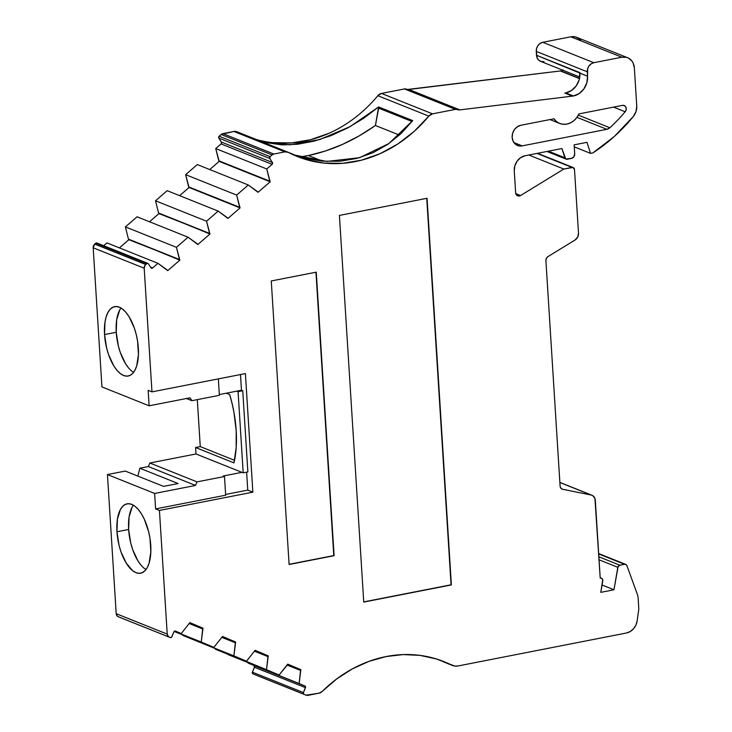 <?xml version="1.0" encoding="UTF-8"?>
<svg xmlns="http://www.w3.org/2000/svg" width="732" height="732" viewBox="0 0 732 732"><rect width="100%" height="100%" fill="white"/><g stroke="black" fill="none" stroke-linecap="round" stroke-linejoin="round"><path stroke-width="1.1" d="M287.612 664.391L300.87 669.698L287.612 664.391L300.87 669.698L299.132 683.523L304.924 685.985A1.336 1.144 -68.2 0 1 305.464 687.659L303.405 692.582L252.394 672.168A1.336 1.144 111.8 0 0 252.933 673.843L306.113 695.18L318.987 693.186L322.19 691.438A133.361 114.311 -68.2 0 1 386.222 656.54L369.02 661.344L352.367 668.883L336.647 678.985L322.19 691.438A6.67 5.719 -68.2 0 1 318.987 693.186L307.898 695.354A3.999 3.431 -68.2 0 1 306.168 695.199A3.999 3.431 -68.2 0 1 306.113 695.18L252.933 673.843L303.945 694.256A1.336 1.144 -68.2 0 1 303.405 692.582L252.394 672.168L254.443 667.245A1.336 1.144 111.8 0 0 253.913 665.562L248.166 662.652M119.664 310.112L116.69 319.728L116.232 332.282A35.337 15.921 -101.1 0 1 120.99 308.026A35.337 15.921 -101.1 0 0 116.232 332.282L104.548 334.57A35.337 15.921 78.9 0 1 114.65 306.653A35.337 15.921 78.9 0 1 138.339 348.093A35.337 15.921 78.9 0 1 128.228 376.019A35.337 15.921 78.9 0 1 104.548 334.57L106.652 348.158L108.583 354.681L113.844 365.973L116.964 370.3L120.258 373.512L123.589 375.489L126.846 376.147L129.893 375.479L132.62 373.485L134.908 370.264L136.692 365.927L138.44 354.627L137.598 341.304L136.234 334.515L134.304 327.982L129.042 316.691L125.922 312.363L122.628 309.151L119.298 307.175L116.04 306.516L112.993 307.193L110.267 309.178L107.979 312.399L106.195 316.736L105.005 322.016L104.548 334.57A35.337 15.921 78.9 0 1 119.298 307.175A35.337 15.921 78.9 0 1 138.339 348.093A35.337 15.921 78.9 0 1 123.589 375.489A35.337 15.921 78.9 0 1 104.548 334.57L116.232 332.282L118.337 345.87L120.268 352.394L125.529 363.685L128.649 368.013M132.062 507.303L129.097 516.92L128.64 529.474A35.337 15.921 -101.1 0 1 133.398 505.217A35.337 15.921 -101.1 0 0 128.64 529.474L116.955 531.761A35.337 15.921 78.9 0 1 127.057 503.845A35.337 15.921 78.9 0 1 150.746 545.285A35.337 15.921 78.9 0 1 140.636 573.202A35.337 15.921 78.9 0 1 116.955 531.761L119.06 545.349L120.99 551.873L126.252 563.164L132.657 570.704L135.996 572.68L139.254 573.339L142.301 572.662L145.028 570.676L147.315 567.456L149.09 563.118L150.847 551.818L150.005 538.496L148.642 531.707L144.277 519.153L141.45 513.882L138.33 509.554L135.036 506.343L131.705 504.366L128.448 503.708L125.401 504.385L122.674 506.37L120.377 509.591L117.413 519.208L116.955 531.761A35.337 15.921 78.9 0 1 131.705 504.366A35.337 15.921 78.9 0 1 150.746 545.285A35.337 15.921 78.9 0 1 135.996 572.68A35.337 15.921 78.9 0 1 116.955 531.761L128.64 529.474L130.744 543.062L132.675 549.586L137.936 560.877L141.056 565.205M561.627 488.894L562.624 489.287A3.999 3.431 -68.2 0 1 562.112 489.141A3.999 3.431 -68.2 0 1 560.09 486.112L560.858 488.198L562.624 489.287L591.136 495.015L559.861 482.489L591.136 495.015A6.579 5.646 -68.2 0 1 591.987 495.262A6.579 5.646 -68.2 0 1 595.308 500.249L600.213 578.115A2.672 2.288 -68.2 0 1 600.295 578.097L600.295 578.097A2.672 2.288 -68.2 0 1 602.756 580.906L600.789 592.353L602.72 579.726L601.347 578.161L600.295 578.097A2.672 2.288 -68.2 0 1 602.756 580.906L600.789 592.353L613.956 589.782L600.789 592.353L613.956 589.782L602.052 585.014L613.956 589.782L617.817 567.309A2.644 2.269 -68.2 0 1 619.885 565.205L598.868 556.796M406.361 89.158A6.67 5.719 111.8 0 0 408.859 89.469L459.87 109.891L572.424 96.13L564.775 93.074A17.339 14.86 111.8 0 0 565.772 92.909L573.431 95.974A17.339 14.86 -68.2 0 1 572.424 96.13L564.775 93.074A17.339 14.86 111.8 0 0 565.772 92.909L573.431 95.974A17.339 14.86 -68.2 0 1 572.424 96.13L564.775 93.074A17.339 14.86 111.8 0 0 565.772 92.909L571.509 90.494L576.212 85.9L579.158 79.825L579.872 72.614L536.51 55.257A8.006 6.863 111.8 0 0 540.555 61.314L579.762 77.006M407.523 89.46L560.355 70.958L579.469 78.608L560.355 70.958A7.1 6.085 111.8 0 0 560.767 70.885L579.515 78.397L560.767 70.885A7.1 6.085 111.8 0 0 562.679 70.171A7.1 6.085 111.8 0 1 560.767 70.885L563.118 69.897M300.019 156.959L308.437 155.513L322.602 161.186L308.437 155.513L325.42 151.002L342.549 144.369L359.266 135.832L375.415 125.492L399.434 135.1L375.415 125.492L359.266 135.832L342.549 144.369L325.42 151.002L308.437 155.513L300.019 156.959L308.437 155.513L322.602 161.186M97.338 243.344A1.336 1.144 111.8 0 0 96.313 242.933L96.908 242.987A1.336 1.144 111.8 0 0 96.313 242.933L147.324 263.355A1.336 1.144 -68.2 0 1 148.376 263.795L150.993 267.802L148.376 263.795L147.324 263.355A1.336 1.144 -68.2 0 1 148.376 263.795L150.993 267.802L152.622 267.967L150.563 267.143L152.622 267.967A1.336 1.144 -68.2 0 1 150.993 267.802A1.336 1.144 -68.2 0 0 152.622 267.967L150.563 267.143M169.174 637.105A3.999 3.431 -68.2 0 1 167.216 634.104L168.415 636.639L170.281 637.572L119.261 617.158A1.336 1.144 111.8 0 0 119.279 617.168L169.174 637.105A3.999 3.431 -68.2 0 1 167.216 634.104L116.196 613.681A3.999 3.431 111.8 0 0 118.163 616.692L170.281 637.572A1.336 1.144 -68.2 0 0 171.846 636.794L173.905 631.872A1.336 1.144 -68.2 0 1 174.875 631.03L173.905 631.872L171.572 637.224L170.281 637.572L118.163 616.692L170.281 637.572A1.336 1.144 -68.2 0 1 170.281 637.572A1.336 1.144 -68.2 0 0 171.846 636.794L173.905 631.872A1.336 1.144 -68.2 0 1 175.451 631.076L181.262 633.546L189.853 622.621L203.011 628.193L201.263 642.028L213.881 647.381L222.482 636.456L235.631 642.028L233.883 655.863L246.51 661.206L255.102 650.291L268.251 655.863L267.939 656.604L254.599 651.27L267.939 656.604L266.512 669.688L215.547 648.817M240.069 207.906L189.057 187.484L240.069 207.906L189.057 187.484L185.635 174.674L236.646 195.087L240.069 207.906L227.936 218.429L227.533 217.825L227.936 218.429L240.069 207.906L188.655 186.88L240.069 207.906L227.936 218.429L218.191 211.1L167.171 190.677L155.523 200.788L167.171 190.677L218.191 211.1L206.543 221.201L155.523 200.788L167.171 190.677L218.191 211.1L206.543 221.201L155.523 200.788L158.551 212.994L155.523 200.788L206.543 221.201L209.562 233.417L158.551 212.994L155.523 200.788M222.363 636.721L235.631 642.028L222.363 636.721L235.631 642.028L235.32 642.769L221.979 637.435L235.32 642.769L233.883 655.863L182.872 635.44L246.51 661.206L182.872 635.44L246.51 661.206L182.872 635.44L246.51 661.206L255.102 650.291L268.251 655.863L266.512 669.688L215.492 649.275L279.13 675.041L215.492 649.275M189.057 187.484L179.624 195.664M254.992 650.556L268.251 655.863L255.102 650.291L246.51 661.206M218.191 211.1L227.533 217.825L218.191 211.1L206.543 221.201L209.956 234.02L197.823 244.543L197.43 243.939L197.823 244.543L209.956 234.02L158.551 212.994L209.562 233.417L158.945 213.598L149.511 221.778L158.945 213.598L158.551 212.994L209.956 234.02L158.551 212.994M188.655 186.88L185.635 174.674L197.283 164.572L248.294 184.986L236.646 195.087L239.675 207.302L188.655 186.88L185.635 174.674L236.646 195.087L239.675 207.302M189.744 622.886L203.011 628.193L189.744 622.886L203.011 628.193L202.7 628.934L189.359 623.6L202.7 628.934L201.263 642.028L174.372 631.259L213.881 647.381L174.143 631.469L213.881 647.381L222.482 636.456L235.631 642.028L233.883 655.863M209.956 234.02L197.823 244.543L188.078 237.214L137.067 216.791L125.419 226.902L137.067 216.791L188.078 237.214L176.43 247.315L125.419 226.902L137.067 216.791L188.078 237.214L176.43 247.315L125.419 226.902L128.439 239.108L125.419 226.902L176.43 247.315L179.459 259.531L128.439 239.108L125.419 226.902M270.172 181.792L219.161 161.369L270.172 181.792L219.161 161.369L215.739 148.559L266.759 168.973L270.172 181.792L258.039 192.315L257.646 191.711L258.039 192.315L270.172 181.792L218.767 160.766L270.172 181.792L258.039 192.315L248.294 184.986L236.646 195.087L185.635 174.674L197.283 164.572L248.294 184.986L236.646 195.087M268.251 655.863L266.512 669.688L279.13 675.041L228.11 654.628L279.13 675.041L287.722 664.125L300.87 669.698L300.559 670.439L287.219 665.104L300.559 670.439L299.132 683.523L248.111 663.11L304.924 685.985L248.111 663.11M219.161 161.369L209.736 169.55M188.078 237.214L197.43 243.939L188.078 237.214L176.43 247.315L179.852 260.135L167.71 270.657L167.317 270.053L167.71 270.657L179.852 260.135L128.439 239.108L179.459 259.531L128.832 239.712L119.407 247.892L128.832 239.712L128.439 239.108L179.852 260.135L128.439 239.108M218.767 160.766L215.739 148.559L221.091 143.92L272.103 164.334L266.759 168.973L269.779 181.188L218.767 160.766L215.739 148.559L266.759 168.973L269.779 181.188M174.948 631.011L181.262 633.546L175.47 631.085A1.336 1.144 -68.2 0 0 174.875 631.03A1.336 1.144 -68.2 0 1 175.47 631.085L181.262 633.546L174.948 631.011L181.262 633.546L189.853 622.621L203.011 628.193L201.263 642.028L213.881 647.381L222.482 636.456L235.631 642.028M179.852 260.135L167.71 270.657L157.975 263.328L106.954 242.905L103.715 245.714L106.954 242.905L157.975 263.328L152.622 267.967L157.975 263.328L106.954 242.905L103.715 245.714M215.739 148.559L221.091 143.92L272.103 164.334L266.759 168.973L215.739 148.559L221.091 143.92A1.336 1.144 111.8 0 0 221.403 142.072L272.423 162.495A1.336 1.144 -68.2 0 1 272.103 164.334L272.423 162.495A1.336 1.144 -68.2 0 1 272.103 164.334L266.759 168.973M304.924 685.985L305.583 687.156L303.405 692.582A1.336 1.144 -68.2 0 0 303.945 694.256L252.933 673.843L303.945 694.256L303.286 693.085L305.464 687.659L254.443 667.245L253.913 665.562L304.924 685.985A1.336 1.144 -68.2 0 1 305.464 687.659L254.443 667.245A1.336 1.144 111.8 0 0 253.913 665.562M272.103 164.334L221.091 143.92L221.586 142.52L218.786 138.064L269.806 158.487L272.423 162.495L221.403 142.072L218.786 138.064L269.806 158.487A1.336 1.144 -68.2 0 1 270.117 156.639L219.106 136.225A1.336 1.144 111.8 0 0 218.786 138.064L218.786 136.619L221.11 134.487L272.121 154.91L270.117 156.639L219.106 136.225L221.11 134.487L272.121 154.91A3.999 3.431 -68.2 0 1 273.841 154.04L222.83 133.627A3.999 3.431 111.8 0 0 221.11 134.487L233.92 131.458L284.931 151.872L273.841 154.04L222.83 133.627L233.92 131.458L284.931 151.872A6.67 5.719 -68.2 0 1 287.813 152.128A6.67 5.719 -68.2 0 1 288.271 152.338L305.427 159.366L323.672 163.062L342.539 163.337L361.517 160.171L380.109 153.656L397.833 143.957L414.221 131.339L428.833 116.123A6.67 5.719 -68.2 0 1 432.521 113.853L381.509 93.431A6.67 5.719 111.8 0 0 377.822 95.709L428.833 116.123L432.521 113.853L455.478 109.352A3.999 3.431 -68.2 0 1 457.207 109.507A3.999 3.431 -68.2 0 1 457.271 109.535L459.87 109.891A6.67 5.719 -68.2 0 1 457.372 109.571A6.67 5.719 -68.2 0 1 457.271 109.535L455.478 109.352A3.999 3.431 -68.2 0 1 457.271 109.535A6.67 5.719 -68.2 0 0 459.87 109.891L572.424 96.13A17.339 14.86 -68.2 0 0 573.431 95.974L579.158 93.559L583.862 88.965L586.808 82.881L587.567 76.247L536.51 55.257L536.272 51.396L587.284 71.809L587.567 76.247A17.339 14.86 -68.2 0 1 573.431 95.974L565.772 92.909A17.339 14.86 111.8 0 0 579.909 73.182L579.872 72.614L536.51 55.257L536.272 51.396L587.284 71.809A8.006 6.863 -68.2 0 1 593.808 62.705L542.796 42.291A8.006 6.863 111.8 0 0 536.272 51.396L536.62 48.33L537.983 45.521L540.152 43.398L542.796 42.291L570.841 36.801L621.852 57.215A13.341 11.428 -68.2 0 1 627.617 57.727A13.341 11.428 -68.2 0 1 634.351 67.82L636.749 105.966A13.341 11.428 -68.2 0 1 633.317 116.507L614.304 136.481L592.865 152.915L590.532 153.372L574.263 146.858L590.532 153.372L592.865 152.915A166.997 143.143 -68.2 0 0 633.317 116.507A166.997 143.143 -68.2 0 1 592.865 152.915L590.532 153.372L574.263 146.858M515.776 193.614L520.58 195.535A3.999 3.431 -68.2 0 1 515.648 192.827L517.341 195.7L520.58 195.535L515.776 193.614L520.58 195.535A3.999 3.431 -68.2 0 1 517.661 195.847A3.999 3.431 -68.2 0 1 515.648 192.827L514.267 170.913A13.341 11.428 -68.2 0 1 525.137 155.733L561.911 148.541L564.875 157.764A2.672 2.288 -68.2 0 0 567.245 159.237L571.436 158.414A3.999 3.431 -68.2 0 0 574.702 153.866L574.135 144.845L574.702 153.866L573.842 156.794L571.436 158.414L565.79 158.981L561.911 148.541L564.875 157.764A2.672 2.288 -68.2 0 0 567.245 159.237L571.436 158.414A3.999 3.431 -68.2 0 0 574.702 153.866L574.135 144.845L586.982 142.328L590.532 153.372M599.06 559.806L617.817 567.309L599.06 559.806L617.817 567.309L613.956 589.782L602.052 585.014M303.945 694.256L255.102 674.758A3.999 3.431 111.8 0 0 255.157 674.785A3.999 3.431 111.8 0 0 255.212 674.803A3.999 3.431 111.8 0 1 255.102 674.758L252.567 673.577L252.275 672.671L254.443 667.245L305.464 687.659M119.279 617.168L170.3 637.581L119.261 617.158A1.336 1.144 111.8 0 0 119.307 617.168A1.336 1.144 111.8 0 1 119.261 617.158L117.395 616.216L116.196 613.681L107.448 474.556L125.291 471.069L163.547 486.377L178.105 483.532L139.849 468.215L148.34 466.558L195.535 485.444L154.635 493.45L107.448 474.556L125.291 471.069L163.547 486.377L178.105 483.532L139.849 468.215L148.34 466.558L149.831 462.999L197.018 481.885L195.535 485.444L154.635 493.45L155.605 508.914L225.666 495.198L224.495 476.514L223.214 476.001L241.908 472.341L243.189 472.854L247.864 471.939L242.75 390.742L238.074 391.657L236.802 391.144L219.335 394.566M147.324 263.355A1.336 1.144 -68.2 0 0 146.757 263.639A1.336 1.144 -68.2 0 1 147.324 263.355L96.313 242.933A1.336 1.144 111.8 0 0 95.736 243.216L146.757 263.639L145.732 264.517L94.721 244.104L95.736 243.216L146.757 263.639L145.732 264.517L94.721 244.104A3.999 3.431 111.8 0 0 93.184 247.791L144.195 268.214A3.999 3.431 -68.2 0 1 145.732 264.517L94.721 244.104L95.736 243.216L146.757 263.639A1.336 1.144 -68.2 0 1 147.324 263.355L96.313 242.933A1.336 1.144 111.8 0 0 95.736 243.216A1.336 1.144 111.8 0 1 96.313 242.933M426.747 198.335L451.068 584.795L426.747 198.335L451.068 584.795L363.731 601.896L451.379 584.923L363.749 602.079L339.419 215.428L427.058 198.28L451.379 584.923L363.749 602.079L339.419 215.428L427.058 198.28L451.379 584.923L363.749 602.079L339.419 215.428L427.058 198.28L451.379 584.923L363.731 601.896M315.95 272.213L333.774 555.57L315.95 272.213L333.774 555.57L289.094 564.317L334.094 555.698L289.103 564.5L271.27 280.96L316.251 272.158L334.094 555.698L289.103 564.5L271.27 280.96L316.251 272.158L334.094 555.698L289.103 564.5L271.27 280.96L316.251 272.158L334.094 555.698L289.094 564.317M246.629 472.177L247.764 490.111L246.629 472.177L247.764 490.111L225.621 494.448L247.764 490.111L252.86 492.16L159.439 510.442L155.605 508.914L225.666 495.198L224.495 476.514L197.018 481.885L195.535 485.444L154.635 493.45L155.605 508.914L225.666 495.198L224.495 476.514L223.214 476.001L241.908 472.341L243.189 472.854L247.864 471.939L242.75 390.742L238.074 391.657L243.189 472.854L247.864 471.939L242.75 390.742L238.074 391.657L236.802 391.144L241.478 390.229L236.802 391.144L241.478 390.229L242.75 390.742M240.489 374.546L241.478 390.229M293.267 154.781L326.728 161.424L359.513 157.7L388.811 143.591L412.702 120.597L378.6 106.945L412.702 120.597L401.109 133.535L412.702 120.597L378.6 106.945L378.682 108.153L412.006 121.485L378.682 108.153L375.415 125.492L399.434 135.1M564.875 157.764L548.414 151.176M443.848 662.021L452.376 665.434A13.341 11.428 -68.2 0 0 458.141 665.946L626.409 633.006A13.341 11.428 -68.2 0 0 637.16 620.791L638.816 609.006L637.16 620.791L635.907 625.064L633.5 628.779L630.215 631.533L626.409 633.006A13.341 11.428 -68.2 0 0 637.16 620.791L638.816 609.006L638.139 598.117A13.341 11.428 -68.2 0 0 637.371 594.402A13.341 11.428 -68.2 0 1 638.139 598.117L638.816 609.006L638.139 598.117A13.341 11.428 -68.2 0 0 637.371 594.402L626.912 565.671A2.681 2.297 -68.2 0 0 625.714 564.39L598.666 553.566M598.684 553.941L624.552 564.29L598.684 553.941L624.552 564.29L619.885 565.205L618.11 566.568L613.956 589.782M137.872 476.102L139.849 468.215L137.872 476.102L139.849 468.215L178.105 483.532L163.547 486.377L125.291 471.069L107.448 474.556L154.635 493.45L107.448 474.556L116.196 613.681A3.999 3.431 111.8 0 0 118.163 616.692M149.118 405.803L148.148 390.339L149.118 405.803L148.148 390.339L151.972 391.876L144.195 268.214L93.184 247.791L94.721 244.104A3.999 3.431 111.8 0 0 93.184 247.791L101.931 386.917L93.184 247.791L101.931 386.917L149.118 405.803L190.018 397.805L149.118 405.803L101.931 386.917L149.118 405.803L190.018 397.805L191.903 400.697L190.018 397.805L191.903 400.697L219.38 395.317L218.346 378.883L219.38 395.317L191.903 400.697L186.431 398.501M613.581 107.119L625.174 111.758L626.189 109.58L625.952 107.275L624.552 105.673L622.493 105.371A3.999 3.431 -68.2 0 1 624.231 105.527A3.999 3.431 -68.2 0 1 625.174 111.758L613.581 107.119L625.174 111.758A156.328 134.002 -68.2 0 1 609.847 127.743L578.307 115.116L609.847 127.743A6.67 5.719 -68.2 0 1 606.846 129.308L576.935 117.33L606.846 129.308L609.847 127.743L578.307 115.116M93.184 247.791L144.195 268.214L151.972 391.876L245.403 373.585L151.972 391.876L148.148 390.339L151.972 391.876L245.403 373.585L252.86 492.16L159.439 510.442L155.605 508.914L159.439 510.442L167.216 634.104L159.439 510.442L252.86 492.16L247.764 490.111L225.621 494.448M322.711 161.196L305.271 158.359L322.711 161.196L340.188 161.223L322.711 161.196M357.042 158.377L340.188 161.223L357.042 158.377L373.119 152.668L357.042 158.377M387.823 144.341L373.119 152.668L387.823 144.341L401.109 133.535L387.823 144.341M297.814 144.213L314.266 141.093L297.814 144.213L282.186 144.918L262.861 142.136L267.5 143.225M412.006 121.485L378.682 108.153L375.415 125.492L378.6 106.945L363.502 118.41L347.508 128.036L330.882 135.685L314.266 141.093M287.813 152.128L236.802 131.705A6.67 5.719 111.8 0 0 233.92 131.458L237.26 131.916A6.67 5.719 111.8 0 0 233.92 131.458L284.931 151.872L273.841 154.04L222.83 133.627A3.999 3.431 111.8 0 0 221.11 134.487L272.121 154.91L270.117 156.639L219.106 136.225A1.336 1.144 111.8 0 0 218.786 138.064L269.806 158.487L272.423 162.495L221.403 142.072L218.786 138.064M457.143 109.48L406.26 89.112A3.999 3.431 111.8 0 0 406.196 89.094A3.999 3.431 111.8 0 0 404.467 88.938L455.478 109.352L404.467 88.938L406.26 89.112A3.999 3.431 111.8 0 0 404.467 88.938L455.478 109.352L432.521 113.853L381.509 93.431L404.467 88.938L381.509 93.431A6.67 5.719 111.8 0 0 377.822 95.709L428.833 116.123A6.67 5.719 -68.2 0 1 432.521 113.853L381.509 93.431L404.467 88.938M536.51 55.257A8.006 6.863 111.8 0 0 544.013 61.616L541.287 61.561L538.908 60.326L537.233 58.112L536.272 51.396L587.284 71.809L587.567 76.247L579.909 73.182L587.567 76.247A17.339 14.86 -68.2 0 1 573.431 95.974M627.617 57.727L576.606 37.305A13.341 11.428 111.8 0 0 570.841 36.801L621.852 57.215L626.382 57.325L628.477 58.121L631.926 61.04L633.153 63.062L634.351 67.82L636.749 105.966L636.026 111.539L633.317 116.507A13.341 11.428 -68.2 0 0 636.749 105.966L634.351 67.82A13.341 11.428 -68.2 0 0 621.852 57.215L593.808 62.705L621.852 57.215L570.841 36.801L575.37 36.902L579.341 38.952M536.977 153.418L572.003 167.436L536.977 153.418L572.003 167.436L563.823 169.037L528.797 155.019M572.003 167.436A2.672 2.288 -68.2 0 1 574.501 169.559L572.909 167.454L563.823 169.037L520.58 195.535L563.823 169.037L572.003 167.436A2.672 2.288 -68.2 0 1 574.501 169.559L578.509 233.252A6.579 5.646 -68.2 0 1 575.096 239.977L547.984 256.584L546.401 258.323L545.907 260.665A3.999 3.431 -68.2 0 1 547.984 256.584L575.096 239.977L547.984 256.584A3.999 3.431 -68.2 0 0 545.907 260.665L560.09 486.112A3.999 3.431 -68.2 0 0 562.624 489.287L591.136 495.015L592.737 495.637L594.924 498.382L600.213 578.115A2.672 2.288 -68.2 0 1 600.295 578.097L600.203 578.07M617.817 567.309A2.644 2.269 -68.2 0 1 619.885 565.205L624.552 564.29A2.681 2.297 -68.2 0 1 625.714 564.39M452.376 665.434A13.341 11.428 -68.2 0 1 451.598 665.086L443.949 662.067M128.64 529.474A35.337 15.921 -101.1 0 0 145.988 569.542A35.337 15.921 -101.1 0 1 128.64 529.474L116.955 531.761M139.849 468.215L148.34 466.558L195.535 485.444L148.34 466.558L149.831 462.999L197.018 481.885L195.535 485.444M226.261 393.212L229.683 394.575A73.346 33.041 78.9 0 1 233.975 462.88L236.18 447.655L236.171 430.471L233.956 412.391L232.062 403.378L229.683 394.575L226.261 393.212L229.683 394.575A73.346 33.041 78.9 0 1 233.975 462.88L195.59 447.517L200.266 446.602L234.533 460.318M238.074 391.657L243.189 472.854L238.074 391.657L236.802 391.144M224.495 476.514L197.018 481.885L224.495 476.514L223.214 476.001L241.908 472.341L196.002 453.968L195.59 447.517L200.266 446.602L197.311 399.635L200.266 446.602L195.59 447.517L233.975 462.88L195.59 447.517L196.002 453.968L195.59 447.517M116.232 332.282A35.337 15.921 -101.1 0 0 133.581 372.359A35.337 15.921 -101.1 0 1 116.232 332.282L104.548 334.57M157.975 263.328L167.317 270.053L157.975 263.328L152.622 267.967M248.294 184.986L257.646 191.711L248.294 184.986L197.283 164.572L185.635 174.674M269.806 158.487L270.117 156.639A1.336 1.144 -68.2 0 0 269.806 158.487L272.423 162.495M272.121 154.91L273.841 154.04A3.999 3.431 -68.2 0 0 272.121 154.91L270.117 156.639M273.841 154.04L284.931 151.872L288.271 152.338A133.361 114.311 111.8 0 0 297.421 156.556A133.361 114.311 111.8 0 0 428.833 116.123L377.822 95.709L381.509 93.431M587.567 76.247L587.631 68.753L588.995 65.944L591.163 63.821L593.808 62.705L542.796 42.291L570.841 36.801A13.341 11.428 111.8 0 1 581.126 40.919M574.135 144.845L586.982 142.328L574.135 144.845M525.137 155.733L520.736 157.59L517.112 161.131L514.843 165.807L514.267 170.913A13.341 11.428 -68.2 0 1 525.137 155.733L561.911 148.541L525.137 155.733M515.648 192.827L514.267 170.913L515.648 192.827M578.509 233.252L577.694 237.104L575.096 239.977A6.579 5.646 -68.2 0 0 578.509 233.252L574.501 169.559L578.509 233.252M624.552 564.29L625.979 564.528L626.912 565.671A2.681 2.297 -68.2 0 0 624.552 564.29L619.885 565.205M443.226 661.737L451.598 665.086A13.341 11.428 -68.2 0 0 458.141 665.946L454.764 666.056L436.235 658.91L419.985 655.378L403.195 654.582L386.222 656.54A133.361 114.311 111.8 0 1 443.885 661.609A133.361 114.311 111.8 0 1 451.598 665.086L443.839 662.021M300.87 669.698L287.722 664.125L287.411 664.866L287.722 664.125L300.87 669.698L300.559 670.439L287.219 665.104M279.13 675.041L287.411 664.866L279.13 675.041L266.512 669.688M252.86 492.16L245.403 373.585L252.86 492.16L247.764 490.111M151.972 391.876L144.195 268.214L145.046 265.277L146.757 263.639M513.919 142.584L522.154 145.888A10.669 9.141 111.8 0 1 512.162 137.406A10.669 9.141 111.8 0 1 520.855 125.264A10.669 9.141 111.8 0 0 512.29 134.761A10.669 9.141 111.8 0 0 517.542 145.476A10.669 9.141 111.8 0 0 522.154 145.888L518.531 145.796L515.355 144.158L513.123 141.212L512.162 137.406L512.62 133.325L514.44 129.582L517.332 126.755L520.855 125.264L553.941 118.794A16.671 14.292 -68.2 0 0 578.893 113.908A16.671 14.292 -68.2 0 1 559.696 123.443A16.671 14.292 -68.2 0 1 553.941 118.794L556.476 121.539L559.623 123.415L563.173 124.275L566.907 124.074L570.567 122.83L573.925 120.615L576.761 117.568L578.893 113.908L622.493 105.371A3.999 3.431 -68.2 0 1 625.952 107.275A3.999 3.431 -68.2 0 1 625.174 111.758A156.328 134.002 -68.2 0 1 609.847 127.743A6.67 5.719 -68.2 0 1 606.846 129.308L576.935 117.33M522.154 145.888L606.846 129.308M256.173 139.464A133.361 114.311 111.8 0 0 377.822 95.709A133.361 114.311 111.8 0 1 256.173 139.464M293.294 154.791L305.271 158.359M406.26 89.112A6.67 5.719 111.8 0 0 408.859 89.469L459.87 109.891L572.424 96.13M116.196 613.681L167.216 634.104L116.196 613.681L107.448 474.556M148.34 466.558L149.831 462.999L196.002 453.968L243.189 472.854M272.661 142.649L291.519 142.914L310.496 139.748L329.098 133.233M459.87 109.891L408.859 89.469L560.355 70.958A7.1 6.085 111.8 0 0 560.767 70.885L579.515 78.397M197.018 481.885L149.831 462.999L196.002 453.968L241.908 472.341M306.113 695.18A3.999 3.431 -68.2 0 0 307.898 695.354L318.987 693.186A6.67 5.719 -68.2 0 0 322.19 691.438A133.361 114.311 -68.2 0 1 386.222 656.54A133.361 114.311 111.8 0 1 451.598 665.086M579.469 78.608L560.355 70.958A7.1 6.085 111.8 0 0 560.767 70.885M182.872 635.44L182.918 634.983M221.979 637.435L235.32 642.769M206.543 221.201L209.562 233.417M267.939 656.604L254.599 651.27M158.945 213.598L149.511 221.778M174.143 631.469L213.881 647.381M174.372 631.259L201.263 642.028M189.359 623.6L202.7 628.934M176.43 247.315L179.459 259.531M203.011 628.193L189.853 622.621L181.262 633.546M128.832 239.712L119.407 247.892M300.559 670.439L299.132 683.523M221.091 143.92A1.336 1.144 111.8 0 0 221.403 142.072M303.405 692.582L252.394 672.168L254.443 667.245M252.394 672.168A1.336 1.144 111.8 0 0 252.933 673.843M219.106 136.225L221.11 134.487M308.437 155.513C331.569 150.673 353.895 140.663 375.415 125.492M222.83 133.627L233.92 131.458M191.903 400.697L219.38 395.317L218.346 378.883M94.721 244.104L95.736 243.216M625.174 111.758A156.328 134.002 -68.2 0 1 609.847 127.743M262.751 142.1L289.863 144.835L319.71 139.565L350.079 126.636L378.6 106.945L378.682 108.153M284.931 151.872A6.67 5.719 -68.2 0 1 288.271 152.338A133.361 114.311 111.8 0 0 428.833 116.123M565.772 92.909A17.339 14.86 111.8 0 0 579.909 73.182M587.284 71.809A8.006 6.863 -68.2 0 1 593.808 62.705L542.796 42.291A8.006 6.863 111.8 0 0 536.272 51.396M559.861 482.489L591.136 495.015A6.579 5.646 -68.2 0 1 595.308 500.249L600.213 578.115A2.672 2.288 -68.2 0 1 600.295 578.097M154.635 493.45L155.605 508.914M144.195 268.214A3.999 3.431 -68.2 0 1 145.732 264.517M432.521 113.853L455.478 109.352M593.808 62.705L621.852 57.215M520.58 195.535L563.823 169.037M562.624 489.287L591.136 495.015M167.216 634.104L159.439 510.442M408.859 89.469L560.355 70.958M542.796 42.291L570.841 36.801M149.831 462.999L196.002 453.968M197.311 399.635L200.266 446.602M601.429 578.198L600.185 577.694M147.901 263.401L96.889 242.987M306.168 695.199L255.157 674.785M566.065 159.119L546.941 151.469M457.207 109.507L406.196 89.094M573.129 167.527L537.581 153.299M591.987 495.262L559.852 482.406M559.687 123.443L549.997 119.563"/></g></svg>
